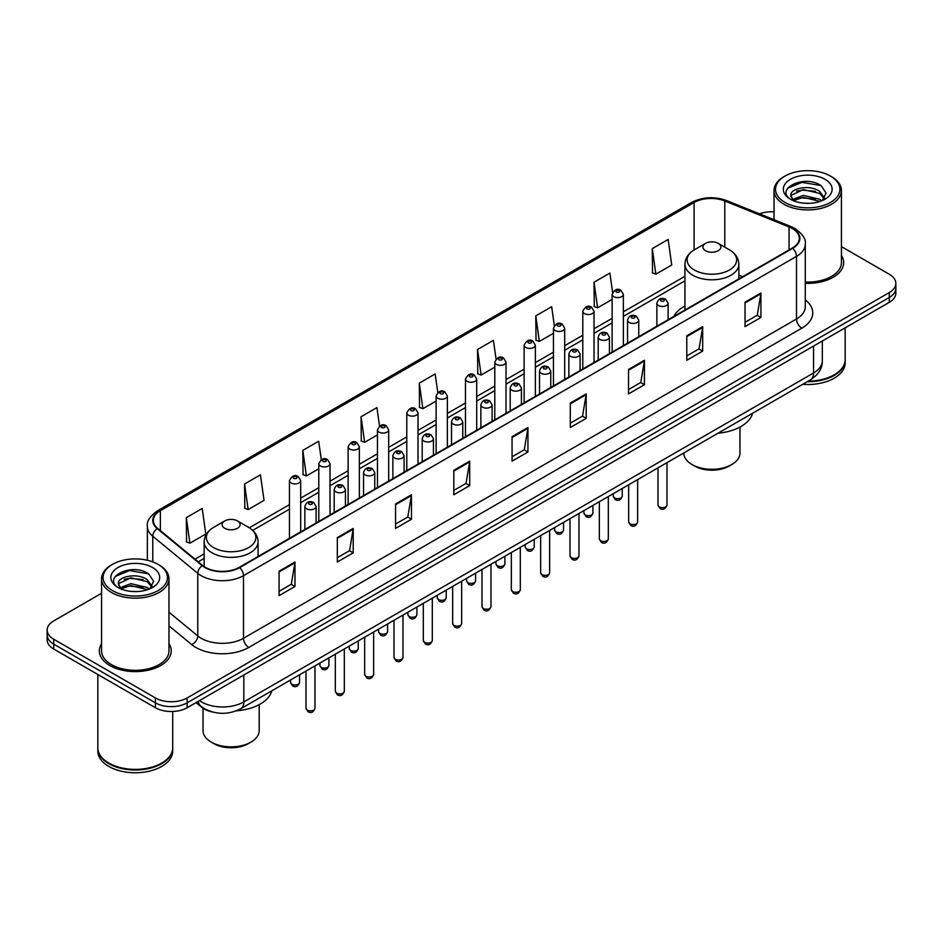 <?xml version="1.0" encoding="UTF-8"?>
<svg xmlns="http://www.w3.org/2000/svg" width="943" height="943" viewBox="0 0 943 943"><rect width="100%" height="100%" fill="white"/><g stroke="black" fill="none" stroke-linecap="round" stroke-linejoin="round"><path stroke-width="1.41" d="M684.936 306.027A39.689 22.915 0 0 0 673.762 316.494M212.316 711.953A22.467 12.966 180 0 1 201.602 707.215L196.014 702.606M101.573 593.277L53.727 620.907A22.467 12.966 0 0 0 47.15 630.077L47.15 639.861A22.467 12.966 0 0 0 53.727 649.032L155.395 707.721A22.467 12.966 0 0 0 187.162 707.721L889.273 302.361A22.467 12.966 0 0 0 895.85 293.19L895.85 288.299A22.467 12.966 0 0 1 889.273 297.469A22.467 12.966 0 0 0 895.85 288.299L895.85 283.407A22.467 12.966 0 0 0 889.273 274.236L841.427 246.618M47.15 630.077A22.467 12.966 0 0 0 53.727 639.248L155.395 697.938A22.467 12.966 0 0 0 187.162 697.938L187.162 702.83L889.273 297.469L187.162 702.83A22.467 12.966 0 0 1 155.395 702.83A22.467 12.966 0 0 0 187.162 702.83L187.162 707.721M53.727 639.248L53.727 644.14L155.395 702.83L53.727 644.14A22.467 12.966 0 0 1 47.15 634.969A22.467 12.966 0 0 0 53.727 644.14L53.727 649.032M101.573 643.645A35.94 20.746 0 0 0 99.333 650.859A35.94 20.746 0 0 0 109.859 665.534A35.94 20.746 0 0 0 149.029 670.037A35.94 20.746 0 0 0 171.213 650.859A35.94 20.746 0 0 0 168.974 643.645A35.94 20.746 0 0 1 171.213 650.859A35.94 20.746 0 0 1 149.029 670.037A35.94 20.746 0 0 1 109.859 665.534A35.94 20.746 0 0 1 99.333 650.859A35.94 20.746 0 0 1 101.573 643.645M792.261 228.512A23.964 13.839 180 0 1 799.287 238.284A23.964 13.839 180 0 1 792.261 248.068L239.263 567.344A23.964 13.839 180 0 1 202.686 565.494L157.681 528.386A23.964 13.839 180 0 1 153.355 520.453A23.964 13.839 180 0 1 160.369 510.67L694.095 202.521A23.964 13.839 180 0 1 724.79 200.977L789.067 226.957A23.964 13.839 180 0 1 792.261 228.512M792.686 228.265A24.565 14.18 0 0 0 789.409 226.674L725.132 200.682A24.565 14.18 0 0 0 693.683 202.273L159.945 510.422A24.565 14.18 0 0 0 157.198 528.587L202.203 565.694A24.565 14.18 0 0 0 239.687 567.592L792.686 248.315A24.565 14.18 0 0 0 792.686 228.265M279.081 571.199L279.081 595.658L294.97 586.487L294.97 562.028L279.081 571.199M279.081 591.32L291.316 584.247L294.9 562.841A5.988 3.454 -120 0 0 294.97 562.028M291.21 584.318L294.97 586.487M337.323 537.569L337.323 562.028L353.212 552.857L353.212 528.398L337.323 537.569M337.323 557.69L349.558 550.629L353.142 529.212A5.988 3.454 -120 0 0 353.212 528.398M349.452 550.688L353.212 552.857M395.565 503.939L395.565 528.398L411.454 519.228L411.454 494.769L395.565 503.939M395.565 524.06L407.8 517L411.396 495.582A5.988 3.454 -120 0 0 411.454 494.769M407.694 517.059L411.454 519.228M453.819 470.321L453.819 494.769L469.697 485.598L469.697 461.151L453.819 470.321M453.819 490.431L466.054 483.37L469.638 461.952A5.988 3.454 -120 0 0 469.697 461.151M465.936 483.429L469.697 485.598M745.041 302.184L745.041 326.643L760.918 317.461L760.918 293.014L745.041 302.184M745.041 322.294L757.276 315.233L760.86 293.827A5.988 3.454 -120 0 0 760.918 293.014M757.158 315.292L760.918 317.461M686.787 335.814L686.787 360.261L702.676 351.091L702.676 326.632L686.787 335.814M686.787 355.924L699.022 348.863L702.618 327.445A5.988 3.454 -120 0 0 702.676 326.632M698.916 348.922L702.676 351.091M628.545 369.432L628.545 393.891L644.434 384.72L644.434 360.261L628.545 369.432M628.545 389.553L640.78 382.493L644.364 361.075A5.988 3.454 -120 0 0 644.434 360.261M640.674 382.552L644.434 384.72M570.303 403.062L570.303 427.521L586.192 418.35L586.192 393.891L570.303 403.062M570.303 423.183L582.538 416.111L586.122 394.704A5.988 3.454 -120 0 0 586.192 393.891M582.432 416.181L586.192 418.35M512.061 436.692L512.061 461.151L527.939 451.98L527.939 427.521L512.061 436.692M512.061 456.801L524.296 449.74L527.88 428.334A5.988 3.454 -120 0 0 527.939 427.521M524.19 449.811L527.939 451.98M805.275 283.324A35.94 20.746 0 0 0 843.667 262.625A35.94 20.746 0 0 0 841.427 255.4A35.94 20.746 0 0 1 843.667 262.625A35.94 20.746 0 0 1 805.275 283.324M187.162 697.938L889.273 292.578A22.467 12.966 0 0 0 895.85 283.407M774.026 211.821A22.467 12.966 0 0 0 759.48 213.849M321.28 459.665L318.687 441.218L302.809 450.389L303.057 474.694M244.555 484.007L248.15 509.562L264.028 500.391L260.445 474.836L244.555 484.007L244.815 508.324M186.313 517.636L189.897 543.192L205.786 534.021L202.203 508.466L186.313 517.636L186.573 541.942M496.042 359.012L493.425 340.329L477.535 349.499L477.795 373.817M554.319 325.618L551.667 306.711L535.777 315.881L536.037 340.187M612.608 292.354L609.909 273.081L594.019 282.252L594.279 306.558M652.273 248.622L655.856 274.177L671.734 265.007L668.151 239.451L652.273 248.622L652.521 272.928M379.522 426.059L376.929 407.588L361.051 416.759L361.299 441.065M437.776 392.5L435.171 373.958L419.293 383.129L419.552 407.435M419.293 383.129L422.877 408.684L436.126 401.034M422.877 408.684L419.293 407.341M477.535 349.499L481.119 375.055L494.792 367.169M481.119 375.055L477.535 373.711M535.777 315.881L539.361 341.425L553.458 333.292M539.361 341.425L535.777 340.093M594.019 282.252L597.614 307.807L612.125 299.414M597.614 307.807L594.019 306.463M655.856 274.177L652.273 272.833M361.051 416.759L364.635 442.314L377.459 434.912M364.635 442.314L361.051 440.97M302.809 450.389L306.392 475.932L318.793 468.777M306.392 475.932L302.809 474.6M248.15 509.562L244.555 508.23M189.897 543.192L186.313 541.848M784.965 202.403A32.203 18.589 0 0 0 830.5 202.403A32.203 18.589 0 0 0 830.5 176.105L831.561 176.718A33.7 19.449 0 0 1 841.427 190.474A33.7 19.449 0 0 1 820.622 208.45A33.7 19.449 0 0 1 783.904 204.23A33.7 19.449 0 0 1 774.026 190.474A33.7 19.449 0 0 1 783.904 176.718L784.965 176.105A32.203 18.589 0 0 0 784.965 202.403M805.275 282.028A33.7 19.449 0 0 0 841.427 262.625L841.427 190.474M808.186 381.149A37.437 21.618 0 0 0 834.201 374.819A37.437 21.618 0 0 0 845.164 359.531L845.164 327.822M808.033 381.243A37.072 21.394 0 0 0 833.942 374.972A37.072 21.394 0 0 0 834.072 374.89M807.125 381.762A37.437 21.618 0 0 0 845.164 360.143A37.437 21.618 0 0 0 845.164 359.837M802.693 384.32A37.437 21.618 0 0 0 845.164 362.89L845.164 360.143M803.636 203.158L809.342 203.323M792.45 199.574L803.342 195.413L819.703 199.232L821.683 200.824M793.452 200.611L803.342 197.346L820.056 201.425M790.8 195.472L793.605 200.753M790.835 195.991C789.008 188.459 809.672 183.979 819.703 191.464L824.559 198.183M790.906 196.462L791.377 195.201L803.342 189.59L819.703 193.409L824.182 198.69M822.261 200.588L826.08 193.079L821.247 185.783C804.108 173.465 773.673 189.696 791.248 199.645L792.12 200.175M824.995 179.288A24.412 14.098 0 0 0 790.458 179.288A24.412 14.098 0 0 0 790.458 199.221A24.412 14.098 0 0 0 824.995 199.221A24.412 14.098 0 0 0 824.995 179.288M793.971 201.248L790.871 196.274M831.561 176.718L830.5 176.105A32.203 18.589 0 0 0 784.965 176.105M787.676 188.235L802.01 182.353L820.917 185.559M796.635 191.087L802.01 190.109L815.506 191.276M796.635 198.855L802.01 197.877L815.506 199.032M683.805 452.958L683.805 453.076A28.078 16.208 0 0 0 692.032 464.545L694.685 466.066A24.341 14.051 0 0 0 729.104 466.066L731.744 464.545A28.078 16.208 0 0 0 739.972 453.076L739.972 427.061M694.685 466.066L692.032 464.545A28.078 16.208 0 0 0 731.744 464.545M705.541 250.697A8.982 5.187 0 0 0 718.248 250.697A8.982 5.187 0 0 0 718.248 243.365L729.399 249.801A24.766 14.298 0 0 1 729.399 270.028A24.766 14.298 0 0 1 694.378 270.028A24.766 14.298 0 0 1 694.378 249.801C688.284 253.431 685.137 258.241 684.936 264.24A26.958 15.559 0 0 0 692.834 275.238A26.958 15.559 0 0 0 722.208 278.621A26.958 15.559 0 0 0 738.852 264.24C738.652 258.241 735.505 253.431 729.399 249.801L718.248 243.365A8.982 5.187 0 0 0 705.541 243.365A8.982 5.187 0 0 0 705.541 250.697M718.071 433.179A41.186 23.775 0 0 0 752.608 413.234M203.028 708.264L203.028 730.648A28.078 16.208 0 0 0 211.256 742.117L213.896 743.65A24.341 14.051 0 0 0 248.315 743.65L250.968 742.117A28.078 16.208 0 0 0 259.195 730.648L259.195 704.633M213.896 743.65L211.256 742.117A28.078 16.208 0 0 0 250.968 742.117M224.752 528.28A8.982 5.187 0 0 0 237.459 528.28A8.982 5.187 0 0 0 237.459 520.937L248.622 527.385A24.766 14.298 0 0 1 248.622 547.6A24.766 14.298 0 0 1 213.601 547.6A24.766 14.298 0 0 1 213.601 527.385C207.495 531.003 204.348 535.813 204.148 541.812A26.958 15.559 0 0 0 212.045 552.822A26.958 15.559 0 0 0 241.432 556.193A26.958 15.559 0 0 0 258.064 541.812C257.863 535.813 254.716 531.003 248.622 527.385L237.459 520.937A8.982 5.187 0 0 0 224.752 520.937A8.982 5.187 0 0 0 224.752 528.28M236.422 710.822A41.186 23.775 0 0 0 271.832 690.806M112.5 590.636A32.203 18.589 0 0 0 158.035 590.636A32.203 18.589 0 0 0 158.035 564.35L159.096 564.963A33.7 19.449 0 0 1 168.974 578.719A33.7 19.449 0 0 1 148.169 596.695A33.7 19.449 0 0 1 111.439 592.475A33.7 19.449 0 0 1 101.573 578.719A33.7 19.449 0 0 1 111.439 564.963L112.5 564.35A32.203 18.589 0 0 0 112.5 590.636M101.573 578.719L101.573 650.859A33.7 19.449 0 0 0 111.439 664.615A33.7 19.449 0 0 0 148.169 668.835A33.7 19.449 0 0 0 168.974 650.859L168.974 578.719M161.618 763.135A37.072 21.394 0 0 1 161.477 763.205A37.072 21.394 0 0 1 109.058 763.205L108.799 763.052A37.437 21.618 0 0 0 161.748 763.052A37.437 21.618 0 0 0 172.71 747.775L172.71 711.494M97.836 748.082A37.437 21.618 0 0 0 97.836 748.388A37.437 21.618 0 0 0 108.799 763.665A37.437 21.618 0 0 0 149.595 768.356A37.437 21.618 0 0 0 172.71 748.388A37.437 21.618 0 0 0 172.71 748.082M97.836 748.388L97.836 751.135A37.437 21.618 0 0 0 108.799 766.423A37.437 21.618 0 0 0 149.595 771.103A37.437 21.618 0 0 0 172.71 751.135L172.71 748.388M131.183 591.391L136.888 591.556M119.985 587.807L130.888 583.646L147.238 587.477L149.218 589.069M120.987 588.856L130.888 585.591L147.603 589.658M118.347 583.705L121.14 588.986M118.382 584.236C116.555 576.692 137.218 572.224 147.238 579.709L152.106 586.428M118.453 584.695L118.924 583.446L130.888 577.823L147.238 581.654L151.717 586.935M149.796 588.821L153.626 581.312L148.782 574.028C131.655 561.71 101.207 577.929 118.794 587.89L119.667 588.42M152.542 567.521A24.412 14.098 0 0 0 118.005 567.521A24.412 14.098 0 0 0 118.005 587.465A24.412 14.098 0 0 0 152.542 587.465A24.412 14.098 0 0 0 152.542 567.521M121.517 589.493L118.417 584.507M97.836 674.493L97.836 747.775A37.437 21.618 0 0 0 108.799 763.052L109.058 763.205M159.096 564.963L158.035 564.35A32.203 18.589 0 0 0 112.5 564.35M115.223 576.468L129.556 570.586L148.452 573.804M124.181 579.332L129.556 578.354L143.053 579.509M124.181 587.1L129.556 586.122L143.053 587.277M199.444 700.637A29.952 17.292 0 0 0 201.46 701.91A29.952 17.292 0 0 0 243.813 701.91L813.55 372.98A29.952 17.292 0 0 0 822.331 360.756C822.544 368.183 818.583 374.548 810.45 379.84L240.713 708.771A14.982 8.652 60 0 0 243.813 701.91L243.813 675.011M813.55 346.081L813.55 372.98A14.982 8.652 60 0 1 810.45 379.84M198.23 701.333A14.982 10.019 129.5 0 0 200.847 706.201L196.297 702.452M889.273 302.361L889.273 292.578M155.395 707.721L155.395 697.938M805.275 299.909A37.437 21.618 180 0 1 801.798 328.164L248.799 647.44A7.485 4.326 60 0 1 243.494 638.27L796.505 318.993A29.952 17.292 0 0 0 805.275 306.77L805.275 244.154A29.952 17.292 180 0 1 796.505 256.39A7.485 4.326 -120 0 0 792.686 248.315M248.799 647.44A37.437 21.618 180 0 1 195.849 647.44A37.437 21.618 180 0 1 191.653 644.552L168.974 625.846M202.203 565.694A7.485 5.01 129.5 0 0 197.782 573.356L197.782 635.959A29.952 17.292 0 0 0 201.142 638.27A29.952 17.292 0 0 0 243.494 638.27L243.494 575.654A29.952 17.292 180 0 1 197.782 573.356L152.778 536.237A29.952 17.292 180 0 1 147.356 526.324L147.356 560.26M805.275 244.154C806.277 239.475 802.835 234.265 794.949 228.501L791.012 226.591A7.485 3.513 112 0 0 789.409 226.674M791.012 226.591L726.735 200.611C714.334 196.215 702.559 196.851 691.419 202.521A7.485 4.326 60 0 1 693.683 202.273M159.945 510.422A7.485 4.326 -120 0 0 157.681 510.67C149.913 516.257 146.471 521.467 147.356 526.324M157.198 528.587A7.485 5.01 129.5 0 0 152.778 536.237L152.778 561.887M726.735 200.611A7.485 3.513 112 0 0 725.132 200.682M239.687 567.592A7.485 4.326 60 0 1 243.494 575.654L796.505 256.39L796.505 318.993A7.485 4.326 60 0 0 801.798 328.164M168.974 612.196L197.782 635.959A7.485 5.01 -50.5 0 1 191.653 644.552M160.369 510.67L160.369 530.603M789.067 226.957L789.067 249.919M724.79 200.977L724.79 247.137M742.695 276.688L738.852 275.132M694.095 202.521L694.095 249.966M684.936 276.287L623.358 311.838M612.125 318.321L594.031 328.777M582.798 335.26L564.692 345.716M553.458 352.199L535.365 362.642M524.131 369.137L506.026 379.581M494.792 386.064L476.698 396.52M465.465 403.003L447.359 413.458M436.126 419.941L418.02 430.385M406.787 436.88L388.693 447.324M377.459 453.807L359.354 464.262M348.12 470.746L330.026 481.201M318.793 487.684L300.687 498.128M289.454 504.623L249.317 527.797M204.148 553.871L195.001 559.152M512.061 437.469L527.88 428.334M570.303 403.84L586.122 394.704M628.545 370.21L644.364 361.075M686.787 336.58L702.618 327.445M745.041 302.951L760.86 293.827M453.819 471.087L469.638 461.952M395.565 504.717L411.396 495.582M337.323 538.347L353.142 529.212M279.081 571.977L294.9 562.841M666.984 505.012C665.499 509.055 663.2 510.234 660.088 508.56L657.99 505.012A4.491 2.593 0 0 0 659.31 506.851A4.491 2.593 0 0 0 664.202 507.417A4.491 2.593 0 0 0 666.984 505.012L666.984 462.671M658.52 305.544A5.611 3.242 180 0 1 656.87 303.245C658.308 298.648 661.243 297.304 665.687 299.249L668.104 303.245A5.611 3.242 180 0 1 664.638 306.251A5.611 3.242 180 0 1 658.52 305.544M663.813 299.426A1.874 1.084 0 0 0 661.161 299.426A1.874 1.084 0 0 0 661.161 300.958A1.874 1.084 0 0 0 663.813 300.958A1.874 1.084 0 0 0 663.813 299.426M637.645 521.951C636.171 525.994 633.873 527.172 630.749 525.499L628.663 521.951A4.491 2.593 0 0 0 629.983 523.789A4.491 2.593 0 0 0 634.875 524.343A4.491 2.593 0 0 0 637.645 521.951L637.645 479.61M629.181 322.482A5.611 3.242 180 0 1 627.543 320.184C628.969 315.575 631.916 314.243 636.348 316.176L638.765 320.184A5.611 3.242 180 0 1 635.299 323.178A5.611 3.242 180 0 1 629.181 322.482M634.474 316.365A1.874 1.084 0 0 0 631.834 316.365A1.874 1.084 0 0 0 631.834 317.897A1.874 1.084 0 0 0 634.474 317.897A1.874 1.084 0 0 0 634.474 316.365M608.318 538.889C606.832 542.932 604.534 544.111 601.422 542.437L599.324 538.889A4.491 2.593 0 0 0 600.644 540.716A4.491 2.593 0 0 0 605.536 541.282A4.491 2.593 0 0 0 608.318 538.889L608.318 496.537M599.854 339.409A5.611 3.242 180 0 1 598.204 337.123C599.642 332.514 602.577 331.182 607.021 333.115L609.437 337.123A5.611 3.242 180 0 1 605.972 340.117A5.611 3.242 180 0 1 599.854 339.409M605.147 333.303A1.874 1.084 0 0 0 602.494 333.303A1.874 1.084 0 0 0 602.494 334.824A1.874 1.084 0 0 0 605.147 334.824A1.874 1.084 0 0 0 605.147 333.303M578.978 555.828C577.505 559.859 575.206 561.05 572.083 559.376L569.996 555.828A4.491 2.593 0 0 0 571.305 557.655A4.491 2.593 0 0 0 576.208 558.221A4.491 2.593 0 0 0 578.978 555.828L578.978 513.475M570.515 356.348A5.611 3.242 180 0 1 568.865 354.061C570.303 349.452 573.238 348.12 577.682 350.053L580.098 354.061A5.611 3.242 180 0 1 576.633 357.055A5.611 3.242 180 0 1 570.515 356.348M575.808 350.242A1.874 1.084 0 0 0 573.167 350.242A1.874 1.084 0 0 0 573.167 351.763A1.874 1.084 0 0 0 575.808 351.763A1.874 1.084 0 0 0 575.808 350.242M549.651 572.755C548.166 576.798 545.867 577.988 542.755 576.303L540.657 572.755A4.491 2.593 0 0 0 541.977 574.593A4.491 2.593 0 0 0 546.869 575.159A4.491 2.593 0 0 0 549.651 572.755L549.651 530.414M541.176 373.287A5.611 3.242 180 0 1 539.537 370.988C540.976 366.391 543.911 365.047 548.343 366.992L550.771 370.988A5.611 3.242 180 0 1 547.305 373.994A5.611 3.242 180 0 1 541.176 373.287M546.48 367.169A1.874 1.084 0 0 0 543.828 367.169A1.874 1.084 0 0 0 543.828 368.701A1.874 1.084 0 0 0 546.48 368.701A1.874 1.084 0 0 0 546.48 367.169M520.312 589.693C518.827 593.736 516.528 594.915 513.416 593.241L511.33 589.693A4.491 2.593 0 0 0 512.638 591.532A4.491 2.593 0 0 0 517.542 592.086A4.491 2.593 0 0 0 520.312 589.693L520.312 547.353M511.849 390.225A5.611 3.242 180 0 1 510.198 387.927C511.636 383.318 514.572 381.986 519.015 383.919L521.432 387.927A5.611 3.242 180 0 1 517.966 390.921A5.611 3.242 180 0 1 511.849 390.225M517.141 384.107A1.874 1.084 0 0 0 514.489 384.107A1.874 1.084 0 0 0 514.489 385.64A1.874 1.084 0 0 0 517.141 385.64A1.874 1.084 0 0 0 517.141 384.107M490.973 606.632C489.5 610.675 487.201 611.854 484.077 610.18L481.991 606.632A4.491 2.593 0 0 0 483.311 608.459A4.491 2.593 0 0 0 488.203 609.025A4.491 2.593 0 0 0 490.973 606.632L490.973 564.279M482.51 407.164A5.611 3.242 180 0 1 480.871 404.865C482.309 400.256 485.244 398.924 489.676 400.858L492.105 404.865A5.611 3.242 180 0 1 488.639 407.859A5.611 3.242 180 0 1 482.51 407.164M487.814 401.046A1.874 1.084 0 0 0 485.162 401.046A1.874 1.084 0 0 0 485.162 402.567A1.874 1.084 0 0 0 487.814 402.567A1.874 1.084 0 0 0 487.814 401.046M461.646 623.571C460.16 627.602 457.862 628.792 454.75 627.119L452.664 623.571A4.491 2.593 0 0 0 453.972 625.398A4.491 2.593 0 0 0 458.876 625.963A4.491 2.593 0 0 0 461.646 623.571L461.646 581.218M453.182 424.091A5.611 3.242 180 0 1 451.532 421.804C452.97 417.195 455.905 415.863 460.349 417.796L462.765 421.804A5.611 3.242 180 0 1 459.3 424.798A5.611 3.242 180 0 1 453.182 424.091M458.475 417.985A1.874 1.084 0 0 0 455.823 417.985A1.874 1.084 0 0 0 455.823 419.505A1.874 1.084 0 0 0 458.475 419.505A1.874 1.084 0 0 0 458.475 417.985M432.307 640.497C430.833 644.54 428.535 645.731 425.411 644.045L423.324 640.497A4.491 2.593 0 0 0 424.645 642.336A4.491 2.593 0 0 0 429.536 642.902A4.491 2.593 0 0 0 432.307 640.497L432.307 598.157M423.843 441.029A5.611 3.242 180 0 1 422.205 438.743C423.631 434.134 426.578 432.79 431.01 434.735L433.438 438.743A5.611 3.242 180 0 1 429.961 441.737A5.611 3.242 180 0 1 423.843 441.029M429.136 434.912A1.874 1.084 0 0 0 426.495 434.912A1.874 1.084 0 0 0 426.495 436.444A1.874 1.084 0 0 0 429.136 436.444A1.874 1.084 0 0 0 429.136 434.912M402.979 657.436C401.494 661.479 399.195 662.658 396.084 660.984L393.985 657.436A4.491 2.593 0 0 0 395.306 659.275A4.491 2.593 0 0 0 400.197 659.829A4.491 2.593 0 0 0 402.979 657.436L402.979 615.095M394.516 457.968A5.611 3.242 180 0 1 392.866 455.669C394.304 451.06 397.239 449.728 401.683 451.662L404.099 455.669A5.611 3.242 180 0 1 400.634 458.663A5.611 3.242 180 0 1 394.516 457.968M399.808 451.85A1.874 1.084 0 0 0 397.156 451.85A1.874 1.084 0 0 0 397.156 453.383A1.874 1.084 0 0 0 399.808 453.383A1.874 1.084 0 0 0 399.808 451.85M373.64 674.375C372.167 678.418 369.868 679.597 366.744 677.923L364.658 674.375A4.491 2.593 0 0 0 365.967 676.214A4.491 2.593 0 0 0 370.87 676.768A4.491 2.593 0 0 0 373.64 674.375L373.64 632.022M365.177 474.907A5.611 3.242 180 0 1 363.538 472.608C364.965 467.999 367.9 466.667 372.344 468.6L374.76 472.608A5.611 3.242 180 0 1 371.294 475.602A5.611 3.242 180 0 1 365.177 474.907M370.469 468.789A1.874 1.084 0 0 0 367.829 468.789A1.874 1.084 0 0 0 367.829 470.321A1.874 1.084 0 0 0 370.469 470.321A1.874 1.084 0 0 0 370.469 468.789M344.313 691.313C342.828 695.345 340.529 696.535 337.417 694.861L335.319 691.313A4.491 2.593 0 0 0 336.639 693.14A4.491 2.593 0 0 0 341.531 693.706A4.491 2.593 0 0 0 344.313 691.313L344.313 648.961M335.849 491.833A5.611 3.242 180 0 1 334.199 489.547C335.637 484.938 338.572 483.606 343.016 485.539L345.433 489.547A5.611 3.242 180 0 1 341.967 492.541A5.611 3.242 180 0 1 335.849 491.833M341.142 485.728A1.874 1.084 0 0 0 338.49 485.728A1.874 1.084 0 0 0 338.49 487.248A1.874 1.084 0 0 0 341.142 487.248A1.874 1.084 0 0 0 341.142 485.728M314.974 708.24C313.5 712.283 311.202 713.474 308.078 711.788L305.992 708.24A4.491 2.593 0 0 0 307.3 710.079A4.491 2.593 0 0 0 312.204 710.645A4.491 2.593 0 0 0 314.974 708.24L314.974 665.899M306.51 508.772A5.611 3.242 180 0 1 304.86 506.485C306.298 501.876 309.233 500.533 313.677 502.478L316.094 506.485A5.611 3.242 180 0 1 312.628 509.479A5.611 3.242 180 0 1 306.51 508.772M311.803 502.654A1.874 1.084 0 0 0 309.163 502.654A1.874 1.084 0 0 0 309.163 504.187A1.874 1.084 0 0 0 311.803 504.187A1.874 1.084 0 0 0 311.803 502.654M614.565 497.951A4.491 2.593 0 0 0 619.468 498.517A4.491 2.593 0 0 0 622.239 496.124C620.765 500.155 618.467 501.346 615.343 499.672L613.256 496.124A4.491 2.593 0 0 0 614.565 497.951M623.358 345.586L623.358 294.357A5.611 3.242 180 0 1 619.893 297.351A5.611 3.242 180 0 1 613.775 296.644A5.611 3.242 180 0 1 612.125 294.357L612.125 352.069M616.427 292.059A1.874 1.084 0 0 0 619.068 292.059A1.874 1.084 0 0 0 619.068 290.538A1.874 1.084 0 0 0 616.427 290.538A1.874 1.084 0 0 0 616.427 292.059M585.238 514.89A4.491 2.593 0 0 0 590.129 515.456A4.491 2.593 0 0 0 592.899 513.051C591.426 517.094 589.127 518.285 586.016 516.599L583.917 513.051A4.491 2.593 0 0 0 585.238 514.89M594.031 362.525L594.031 311.296A5.611 3.242 180 0 1 590.566 314.29A5.611 3.242 180 0 1 584.436 313.583A5.611 3.242 180 0 1 582.798 311.296L582.798 369.008M587.088 308.998A1.874 1.084 0 0 0 589.74 308.998A1.874 1.084 0 0 0 589.74 307.465A1.874 1.084 0 0 0 587.088 307.465A1.874 1.084 0 0 0 587.088 308.998M555.899 531.828A4.491 2.593 0 0 0 560.802 532.382A4.491 2.593 0 0 0 563.572 529.99C562.087 534.033 559.788 535.211 556.676 533.538L554.59 529.99A4.491 2.593 0 0 0 555.899 531.828M564.692 379.463L564.692 328.223A5.611 3.242 180 0 1 561.226 331.217A5.611 3.242 180 0 1 555.109 330.521A5.611 3.242 180 0 1 553.458 328.223L553.458 385.946M557.749 325.936A1.874 1.084 0 0 0 560.401 325.936A1.874 1.084 0 0 0 560.401 324.404A1.874 1.084 0 0 0 557.749 324.404A1.874 1.084 0 0 0 557.749 325.936M526.571 548.767A4.491 2.593 0 0 0 531.463 549.321A4.491 2.593 0 0 0 534.233 546.928C532.76 550.971 530.461 552.15 527.337 550.476L525.251 546.928A4.491 2.593 0 0 0 526.571 548.767M535.365 396.39L535.365 345.162A5.611 3.242 180 0 1 531.899 348.156A5.611 3.242 180 0 1 525.77 347.46A5.611 3.242 180 0 1 524.131 345.162L524.131 402.885M528.422 342.875A1.874 1.084 0 0 0 531.062 342.875A1.874 1.084 0 0 0 531.062 341.342A1.874 1.084 0 0 0 528.422 341.342A1.874 1.084 0 0 0 528.422 342.875M497.232 565.694A4.491 2.593 0 0 0 502.124 566.26A4.491 2.593 0 0 0 504.906 563.867C503.421 567.898 501.122 569.089 498.01 567.415L495.912 563.867A4.491 2.593 0 0 0 497.232 565.694M506.026 413.329L506.026 362.1A5.611 3.242 180 0 1 502.56 365.094A5.611 3.242 180 0 1 496.442 364.387A5.611 3.242 180 0 1 494.792 362.1L494.792 419.812M499.083 359.802A1.874 1.084 0 0 0 501.735 359.802A1.874 1.084 0 0 0 501.735 358.281A1.874 1.084 0 0 0 499.083 358.281A1.874 1.084 0 0 0 499.083 359.802M467.905 582.633A4.491 2.593 0 0 0 472.797 583.198A4.491 2.593 0 0 0 475.567 580.794C474.093 584.837 471.795 586.027 468.671 584.342L466.585 580.794A4.491 2.593 0 0 0 467.905 582.633M476.698 430.267L476.698 379.039A5.611 3.242 180 0 1 473.221 382.033A5.611 3.242 180 0 1 467.103 381.326A5.611 3.242 180 0 1 465.465 379.039L465.465 436.75M469.755 376.74A1.874 1.084 0 0 0 472.396 376.74A1.874 1.084 0 0 0 472.396 375.208A1.874 1.084 0 0 0 469.755 375.208A1.874 1.084 0 0 0 469.755 376.74M438.566 599.571A4.491 2.593 0 0 0 443.458 600.125A4.491 2.593 0 0 0 446.239 597.732C444.754 601.775 442.456 602.954 439.344 601.28L437.246 597.732A4.491 2.593 0 0 0 438.566 599.571M447.359 447.206L447.359 395.966A5.611 3.242 180 0 1 443.894 398.96A5.611 3.242 180 0 1 437.776 398.264A5.611 3.242 180 0 1 436.126 395.966L436.126 453.689M440.416 393.679A1.874 1.084 0 0 0 443.069 393.679A1.874 1.084 0 0 0 443.069 392.147A1.874 1.084 0 0 0 440.416 392.147A1.874 1.084 0 0 0 440.416 393.679M409.227 616.51A4.491 2.593 0 0 0 414.13 617.064A4.491 2.593 0 0 0 416.9 614.671C415.427 618.714 413.128 619.893 410.005 618.219L407.918 614.671A4.491 2.593 0 0 0 409.227 616.51M418.02 464.133L418.02 412.904A5.611 3.242 180 0 1 414.555 415.898A5.611 3.242 180 0 1 408.437 415.203A5.611 3.242 180 0 1 406.787 412.904L406.787 470.628M411.089 410.618A1.874 1.084 0 0 0 413.729 410.618A1.874 1.084 0 0 0 413.729 409.085A1.874 1.084 0 0 0 411.089 409.085A1.874 1.084 0 0 0 411.089 410.618M379.899 633.437A4.491 2.593 0 0 0 384.791 634.002A4.491 2.593 0 0 0 387.573 631.61C386.088 635.653 383.789 636.831 380.677 635.158L378.579 631.61A4.491 2.593 0 0 0 379.899 633.437M388.693 481.071L388.693 429.843A5.611 3.242 180 0 1 385.227 432.837A5.611 3.242 180 0 1 379.098 432.13A5.611 3.242 180 0 1 377.459 429.843L377.459 487.555M381.75 427.544A1.874 1.084 0 0 0 384.402 427.544A1.874 1.084 0 0 0 384.402 426.024A1.874 1.084 0 0 0 381.75 426.024A1.874 1.084 0 0 0 381.75 427.544M350.56 650.375A4.491 2.593 0 0 0 355.464 650.941A4.491 2.593 0 0 0 358.234 648.536C356.749 652.58 354.45 653.77 351.338 652.085L349.252 648.536A4.491 2.593 0 0 0 350.56 650.375M359.354 498.01L359.354 446.782A5.611 3.242 180 0 1 355.888 449.776A5.611 3.242 180 0 1 349.77 449.068A5.611 3.242 180 0 1 348.12 446.782L348.12 504.493M352.423 444.483A1.874 1.084 0 0 0 355.063 444.483A1.874 1.084 0 0 0 355.063 442.951A1.874 1.084 0 0 0 352.423 442.951A1.874 1.084 0 0 0 352.423 444.483M321.233 667.314A4.491 2.593 0 0 0 326.125 667.88A4.491 2.593 0 0 0 328.895 665.475C327.421 669.518 325.123 670.697 322.011 669.023L319.913 665.475A4.491 2.593 0 0 0 321.233 667.314M330.026 514.949L330.026 463.708A5.611 3.242 180 0 1 326.561 466.702A5.611 3.242 180 0 1 320.431 466.007A5.611 3.242 180 0 1 318.793 463.708L318.793 521.432M323.084 461.422A1.874 1.084 0 0 0 325.736 461.422A1.874 1.084 0 0 0 325.736 459.889A1.874 1.084 0 0 0 323.084 459.889A1.874 1.084 0 0 0 323.084 461.422M291.894 684.253A4.491 2.593 0 0 0 296.797 684.807A4.491 2.593 0 0 0 299.568 682.414C298.082 686.457 295.784 687.636 292.672 685.962L290.585 682.414A4.491 2.593 0 0 0 291.894 684.253M300.687 531.887L300.687 480.647A5.611 3.242 180 0 1 297.222 483.641A5.611 3.242 180 0 1 291.104 482.946A5.611 3.242 180 0 1 289.454 480.647L289.454 538.37M293.744 478.36A1.874 1.084 0 0 0 296.397 478.36A1.874 1.084 0 0 0 296.397 476.828A1.874 1.084 0 0 0 293.744 476.828A1.874 1.084 0 0 0 293.744 478.36M240.713 708.771C228.666 714.829 216.607 714.829 204.56 708.771L200.847 706.201M822.331 360.756L822.331 341.012M691.419 202.521L157.681 510.67M684.936 280.849L623.358 316.4M612.125 322.883L594.031 333.339M582.798 339.822L564.692 350.266M553.458 356.76L535.365 367.204M524.131 373.687L506.026 384.143M494.792 390.626L476.698 401.081M465.465 407.565L447.359 418.008M436.126 424.503L418.02 434.947M406.787 441.43L388.693 451.886M377.459 458.369L359.354 468.824M348.12 475.307L330.026 485.751M318.793 492.246L300.687 502.69M289.454 509.173L252.724 530.379M204.148 558.421L198.254 561.839M774.026 219.731L774.026 190.474M738.852 278.916L738.852 264.24M684.936 310.035L684.936 264.24M705.541 243.365L694.378 249.801M258.064 556.488L258.064 541.812M204.148 566.578L204.148 541.812M224.752 520.937L213.601 527.385M657.99 505.012L657.99 467.858M656.87 326.243L656.87 303.245M668.104 319.76L668.104 303.245M628.663 521.951L628.663 484.796M627.543 343.181L627.543 320.184M638.765 336.686L638.765 320.184M599.324 538.889L599.324 501.735M598.204 360.108L598.204 337.123M609.437 353.625L609.437 337.123M569.996 555.828L569.996 518.662M568.865 377.047L568.865 354.061M580.098 370.564L580.098 354.061M540.657 572.755L540.657 535.6M539.537 393.985L539.537 370.988M550.771 387.502L550.771 370.988M511.33 589.693L511.33 552.539M510.198 410.924L510.198 387.927M521.432 404.441L521.432 387.927M481.991 606.632L481.991 569.478M480.871 427.851L480.871 404.865M492.105 421.368L492.105 404.865M452.664 623.571L452.664 586.405M451.532 444.79L451.532 421.804M462.765 438.306L462.765 421.804M423.324 640.497L423.324 603.343M422.205 461.728L422.205 438.743M433.438 455.245L433.438 438.743M393.985 657.436L393.985 620.282M392.866 478.667L392.866 455.669M404.099 472.184L404.099 455.669M364.658 674.375L364.658 637.22M363.538 495.594L363.538 472.608M374.76 489.111L374.76 472.608M335.319 691.313L335.319 654.147M334.199 512.532L334.199 489.547M345.433 506.049L345.433 489.547M305.992 708.24L305.992 671.086M304.86 529.471L304.86 506.485M316.094 522.988L316.094 506.485M622.239 496.124L622.239 488.498M623.358 294.357L620.942 290.35C617.689 287.992 614.742 289.336 612.125 294.357M613.256 496.124L613.256 493.684M592.899 513.051L592.899 505.436M594.031 311.296L591.603 307.288C588.349 304.931 585.414 306.263 582.798 311.296M583.917 513.051L583.917 510.623M563.572 529.99L563.572 522.375M564.692 328.223L562.276 324.215C559.01 321.869 556.075 323.201 553.458 328.223M554.59 529.99L554.59 527.561M534.233 546.928L534.233 539.313M535.365 345.162L532.936 341.154C529.683 338.808 526.748 340.14 524.131 345.162M525.251 546.928L525.251 544.5M504.906 563.867L504.906 556.24M506.026 362.1L503.609 358.092C500.344 355.735 497.409 357.079 494.792 362.1M495.912 563.867L495.912 561.427M475.567 580.794L475.567 573.179M476.698 379.039L474.27 375.031C471.017 372.674 468.082 374.006 465.465 379.039M466.585 580.794L466.585 578.365M446.239 597.732L446.239 590.118M447.359 395.966L444.943 391.958C441.678 389.612 438.743 390.944 436.126 395.966M437.246 597.732L437.246 595.304M416.9 614.671L416.9 607.056M418.02 412.904L415.604 408.897C412.35 406.551 409.403 407.883 406.787 412.904M407.918 614.671L407.918 612.243M387.573 631.61L387.573 623.983M388.693 429.843L386.265 425.835C383.011 423.478 380.076 424.821 377.459 429.843M378.579 631.61L378.579 629.181M358.234 648.536L358.234 640.922M359.354 446.782L356.937 442.774C353.684 440.416 350.737 441.748 348.12 446.782M349.252 648.536L349.252 646.108M328.895 665.475L328.895 657.86M330.026 463.708L327.598 459.701C324.345 457.355 321.41 458.687 318.793 463.708M319.913 665.475L319.913 663.047M299.568 682.414L299.568 674.799M300.687 480.647L298.271 476.639C295.006 474.294 292.071 475.626 289.454 480.647M290.585 682.414L290.585 679.986"/></g></svg>
